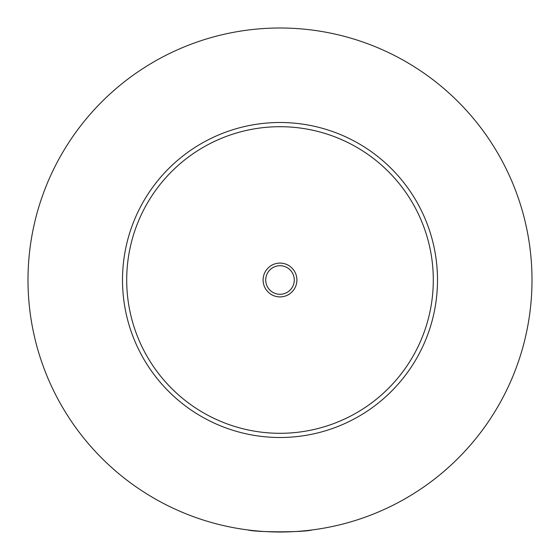<?xml version="1.0" encoding="UTF-8"?>
<svg xmlns="http://www.w3.org/2000/svg" width="560" height="560" viewBox="0 0 560 560"><rect width="100%" height="100%" fill="white"/><g stroke="black" fill="none" stroke-linecap="round" stroke-linejoin="round"><path stroke-width="0.84" d="M248.08 529.97C256.214 532.413 303.786 532.413 311.92 529.97M296.905 280A16.905 16.905 0 0 0 280 263.095A16.905 16.905 0 0 0 263.095 280A16.905 16.905 0 0 0 280 296.905A16.905 16.905 0 0 0 296.905 280M265.72 280A14.28 14.28 0 0 0 280 294.28A14.28 14.28 0 0 0 294.28 280A14.28 14.28 0 0 0 280 265.72A14.28 14.28 0 0 0 265.72 280M437.5 280A157.5 157.5 0 0 1 280 437.5A157.5 157.5 0 0 1 122.5 280A157.5 157.5 0 0 1 280 122.5A157.5 157.5 0 0 1 437.5 280M532 280A252 252 0 0 1 280 532A252 252 0 0 1 28 280A252 252 0 0 1 280 28A252 252 0 0 1 532 280M433.3 280A153.3 153.3 0 0 0 280 126.7A153.3 153.3 0 0 0 126.7 280A153.3 153.3 0 0 0 280 433.3A153.3 153.3 0 0 0 433.3 280"/></g></svg>
